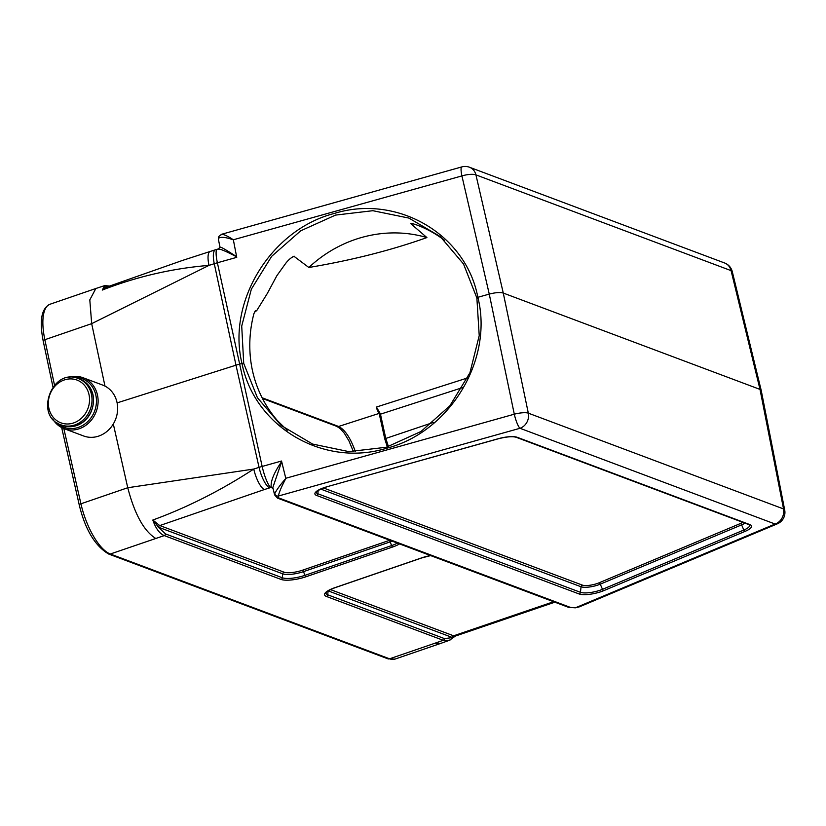 <?xml version="1.0" encoding="UTF-8"?>
<svg xmlns="http://www.w3.org/2000/svg" width="826" height="826" viewBox="0 0 826 826"><rect width="100%" height="100%" fill="white"/><g stroke="black" fill="none" stroke-linecap="round" stroke-linejoin="round"><path stroke-width="1.24" d="M399.557 543.911A18.977 5.183 -12.4 0 1 392.598 547.018L305.899 576.785A18.977 5.183 -12.4 0 1 281.026 579.418L164.26 535.599L110.323 554.009L389.573 658.807L434.972 643.217L440.805 643.371L449.282 640.336L443.211 640.284L326.446 596.465A18.977 5.183 -12.4 0 1 334.891 587.668L421.59 557.901A18.977 5.183 -12.4 0 1 430.553 555.547M434.972 643.217L443.211 640.284A1.848 1.642 110.6 0 0 444.491 638.612L452.576 637.558A1.848 1.652 107 0 1 453.825 635.886L455.56 635.999L452.318 637.476L328.139 590.869A15.88 4.337 -12.4 0 1 328.108 590.858L327.715 594.792L444.491 638.612M450.903 639.603L449.282 640.336M63.829 428.549L80.927 503.798L127.751 487.732C134.669 514.268 143.992 531.17 155.722 538.418M392.174 541.144A15.88 4.337 -12.4 0 1 390.233 541.866L303.534 571.623A15.88 4.337 -12.4 0 1 282.719 573.833L158.54 527.225L152.81 520.039L159.594 525.47A1.848 1.631 -65.9 0 0 158.293 527.122L165.53 533.926A1.848 1.642 110.6 0 1 164.26 535.599C159.563 533.648 155.742 528.464 152.81 520.039C187.326 507.401 220.976 490.407 253.758 469.054L127.751 487.732L113.307 423.975M117.106 402.881L235.978 365.185A30.872 8.425 -12.4 0 1 239.282 364.204L241.987 363.44C226.758 301.418 271.258 229.38 334.654 213.356C397.368 194.058 466.04 234.285 477.851 297.298L489.26 294.097C495.424 292.497 500.102 292.156 503.271 293.054L760.003 389.397L761.221 390.45M104.923 287.706L182.474 260.438L210.196 251.455A18.523 5.637 72.4 0 0 208.978 265.383L91.676 323.647L44.852 339.713L54.495 385.102M104.985 386.114L91.676 323.647L89.807 299.879L95.806 288.573M476.87 297.99L477.851 297.298C493.68 359.826 449.716 432.318 386.31 448.332C323.606 467.64 254.408 426.959 241.987 363.44L243.711 363.378L257.413 397.678L281.036 425.39L312.6 444.068L348.84 451.605L386.207 447.269L421.012 431.482L449.881 405.793L469.932 372.753L479.225 335.614L476.87 297.99L463.531 264L440.227 236.546L408.932 218.095L372.856 210.702L335.542 215.09L300.685 230.826L271.64 256.359L251.341 289.193L241.719 326.063L243.711 363.378M272.91 487.846L271.723 487.774A20.557 5.606 -12.4 0 1 271.258 487.402L270.68 487.567A10.459 2.85 167.6 0 0 269.565 487.898L264.268 489.581A18.523 5.637 72.4 0 1 253.758 469.054L259.054 467.371A28.982 7.909 -12.4 0 1 262.162 466.453L281.521 461.022L285.775 478.285L514.299 414.198A12.349 3.128 -11.8 0 1 528.32 413.165L528.196 412.979M220.976 234.956C222.246 233.593 226.365 235.193 233.345 239.767L236.742 257.34L217.383 262.771A28.982 7.909 167.6 0 0 214.275 263.7L208.978 265.383C172.283 268.419 136.703 276.648 102.248 290.081L104.757 285.62M579.439 606.831L575.299 607.822A3.087 1.569 -92.8 0 0 575.784 607.647L579.439 606.821M784.7 510.045A12.349 3.449 168.9 0 0 783.461 508.909A12.349 10.955 110.6 0 1 775.129 524.035A12.349 6.608 67.2 0 0 777.359 523.818A12.349 12.349 0 0 0 784.7 510.045L761.242 390.533M285.837 478.533L285.837 478.533C281.604 486.39 279.116 492.224 278.383 496.034A3.087 2.901 -153.2 0 1 274.769 493.649C276.483 490.014 280.169 484.945 285.817 478.44M783.523 508.795L760.003 389.397L731.072 270.629A12.349 3.294 -13.7 0 1 732.28 271.63A12.349 12.349 0 0 0 724.619 262.988A12.349 10.955 110.6 0 1 731.072 270.629L731.196 270.804M277.495 498.109L568.298 607.244L570.002 607.244A15.487 4.223 167.6 0 0 575.784 607.647L775.129 524.035L519.988 428.281A12.349 2.437 74.3 0 1 514.299 414.198L489.26 294.097L461.91 175.917A12.349 3.603 -13 0 1 475.931 174.875L503.271 293.054L528.32 413.165L783.461 508.909M475.869 174.988L475.931 174.875A12.349 10.955 -69.4 0 0 469.478 167.234A12.349 12.349 0 0 0 461.796 166.914A12.349 2.437 -105.7 0 0 461.91 175.917L233.345 239.767M109.362 286.199L105.491 286.973A1.848 1.662 -71.6 0 0 105.873 287.386M105.139 287.634L102.248 290.081L105.491 286.973L106.255 287.252M293.901 256.256L308.852 267.49C351.824 260.252 391.183 250.278 426.897 237.568L410.873 223.743C411.73 223.319 414.569 224.073 419.391 225.983A123.497 116.29 130.1 0 1 444.398 240.252M467.64 377.916L376.419 407.042L380.383 413.836L385.711 438.11L388.437 446.618M287.211 430.232L277.505 420.702A123.497 116.29 130.1 0 1 260.149 393.672C253.427 378.938 249.979 363.254 249.803 346.631A123.497 116.29 130.1 0 1 253.943 313.56L255.575 310.834L256.618 310.793L267.263 293.56L276.844 275.729L285.662 263.411C288.904 259.281 291.929 256.896 294.717 256.256L292.518 256.938M410.873 223.516L411.658 223.547M262.1 397.76L338.598 426.464C344.989 429.675 350.585 438.09 355.397 451.698M233.355 239.85C225.694 237.145 220.779 236.618 218.622 238.27A3.087 2.901 -153.2 0 1 218.859 236.463L218.425 239.416L219.912 246.819L218.673 248.853L217.207 249.256A18.523 3.645 -105.7 0 0 217.383 262.771L262.162 466.453A18.523 3.645 74.3 0 0 270.68 487.567M220.335 247.335C220.253 246.478 225.684 249.597 236.618 256.7M281.676 461.662L272.838 487.536L274.583 494.846A18.575 5.07 -12.4 0 1 274.769 493.649M330.421 589.578L453.825 635.886M159.594 525.47L283.999 572.16A14.135 3.862 167.6 0 0 302.522 570.198L389.222 540.431A14.135 3.862 167.6 0 0 389.769 540.245M272.89 487.784A1.848 1.755 -46.1 0 0 271.258 487.402C270.381 481.61 273.84 472.999 281.656 461.548M236.639 256.814C224.992 250.794 219.096 248.368 218.952 249.524M274.583 494.846L277.484 498.099L279.24 498.13L570.002 607.244M426.897 237.568A123.497 116.29 -49.9 0 0 308.852 267.49M64.077 428.642L83.612 435.973A27.165 24.099 -69.4 0 0 98.769 436.066A27.165 24.099 -69.4 0 0 117.56 410.677A27.165 24.099 -69.4 0 0 102.703 385.092L83.168 377.771A27.165 24.099 110.6 0 1 98.036 403.356A27.165 24.099 110.6 0 1 79.234 428.735A27.165 24.099 110.6 0 1 64.077 428.642A27.165 24.099 110.6 0 1 52.74 418.978M68.269 377.585A27.165 24.099 110.6 0 1 83.168 377.771M56.581 422.499A25.936 22.994 -69.4 0 0 78.449 427.372A25.936 22.994 -69.4 0 0 96.332 398.266A25.936 22.994 -69.4 0 0 73.483 377.461M108.598 553.998A3.087 2.736 -69.4 0 0 110.323 554.009A46.246 17.253 71.1 0 1 80.927 503.798A3.087 0.795 -12.8 0 0 79.244 504.934C85.15 529.445 94.938 545.8 108.598 553.998L387.848 658.797A3.087 2.736 -69.4 0 0 389.573 658.807A46.246 17.253 71.1 0 0 395.035 659.086L440.805 643.371M269.565 487.898A18.523 5.637 72.4 0 1 259.054 467.371L235.978 365.185L214.275 263.7A18.523 5.637 72.4 0 1 215.493 249.772L210.196 251.455M50.014 304.236A46.246 17.253 71.1 0 0 44.852 339.713A3.087 0.888 168 0 0 43.179 340.911C39.214 320.509 41.486 308.284 50.014 304.236L95.785 288.522M745.124 531.355L603.775 590.642A16.737 4.564 -12.4 0 1 579.181 593.987L316.565 495.424A16.737 4.564 -12.4 0 1 326.941 486.762L498.254 438.72A16.737 4.564 -12.4 0 1 517.241 437.305L749.894 524.613A16.737 4.564 -12.4 0 1 745.124 531.355A1.848 0.991 -112.8 0 1 743.834 530.034A14.992 4.089 167.6 0 0 749.45 524.913L749.44 524.892M528.32 413.165A12.349 10.955 110.6 0 1 519.988 428.281L278.383 496.034A15.487 4.223 167.6 0 0 279.24 498.13M731.072 270.629L475.931 174.875M335.273 587.534A1.848 0.692 -108.9 0 1 335.108 587.678C323.937 592.128 326.446 593.016 325.991 592.81A17.243 4.708 167.6 0 0 327.715 594.792A1.848 1.642 110.6 0 1 326.446 596.465M389.222 540.431A1.848 0.692 -108.9 0 1 390.233 541.866L391.586 545.594A17.243 4.708 167.6 0 0 397.368 543.095M302.522 570.198A1.848 0.692 -108.9 0 1 303.534 571.623L304.887 575.361L391.586 545.594A1.848 0.692 71.1 0 0 392.598 547.018M283.999 572.16A1.848 1.642 -69.4 0 0 282.719 573.833L282.306 577.756A17.243 4.708 167.6 0 0 304.887 575.361A1.848 0.692 71.1 0 0 305.899 576.785M165.53 533.926L282.306 577.756A1.848 1.642 110.6 0 1 281.026 579.418M430.676 555.588L421.807 557.911A1.848 0.692 -108.9 0 1 421.59 557.901M421.807 557.911L335.108 587.678A1.848 0.692 -108.9 0 1 334.891 587.668M517.241 437.305A1.848 1.642 110.6 0 1 516.209 437.295C512.647 436.211 506.699 436.696 498.367 438.761L498.254 438.72M744.938 523.137A13.071 3.562 -12.4 0 1 741.614 524.882L743.834 530.034L602.495 589.32L600.265 584.168A13.071 3.562 -12.4 0 1 581.05 586.77L580.451 592.314A14.992 4.089 167.6 0 0 602.495 589.32A1.848 0.991 -112.8 0 0 603.775 590.642M740.323 523.56A1.848 0.991 -112.8 0 1 741.614 524.882L600.265 584.168A1.848 0.991 -112.8 0 0 598.974 582.846L740.323 523.56A11.327 3.087 167.6 0 0 742.78 522.321M323.451 487.949L582.33 585.097A1.848 1.642 110.6 0 0 581.05 586.77L320.705 489.075M318.196 490.407L317.834 493.762L580.451 592.314A1.848 1.642 110.6 0 1 579.181 593.987M327.137 486.7L318.258 490.365L316.337 492.028A14.992 4.089 167.6 0 0 317.834 493.762A1.848 1.642 110.6 0 1 316.565 495.424M582.33 585.097A11.327 3.087 167.6 0 0 598.974 582.846M749.894 524.613A1.848 1.642 110.6 0 1 748.862 524.603L516.209 437.295M498.367 438.761L326.941 486.762M353.445 451.708L348.964 440.919L344.359 433.289L340.395 428.766L336.946 426.433A3.087 2.736 -69.4 0 0 338.598 426.464L379.113 413.413M462.581 387.6L379.402 414.518M376.326 407.786L379.402 414.528L384.73 438.802L433.227 422.468M218.622 238.27A18.575 5.07 167.6 0 0 218.425 239.416M452.318 637.476A1.848 1.642 110.6 0 1 453.598 635.803L553.616 601.731M264.268 489.581L159.821 525.553A1.848 1.642 -69.4 0 0 158.54 527.225M273.003 488.259L271.723 487.774M92.894 394.859A24.697 21.899 110.6 0 1 85.584 419.629A24.697 21.899 110.6 0 1 62.539 425.421C76.023 430.935 96.26 419.123 93.08 395.024C91.18 387.27 86.792 381.984 79.895 379.175A24.697 21.899 110.6 0 1 92.894 394.859M61.072 424.874C33.825 416.263 52.234 367.188 78.429 378.628A24.697 21.899 110.6 0 1 91.428 394.312A24.697 21.899 110.6 0 1 84.107 419.081A24.697 21.899 110.6 0 1 61.072 424.874L62.539 425.421M89.002 394.57A22.849 20.258 110.6 0 1 63.013 423.48A22.849 20.258 110.6 0 1 54.836 386.3A22.849 20.258 110.6 0 1 89.002 394.57M104.675 285.61L95.899 288.491M579.398 606.842L777.359 523.818M761.211 390.399L732.28 271.63M469.478 167.234L724.619 262.988M218.859 236.463L221.595 234.274L461.796 166.914M449.385 640.274L455.57 635.958M748.862 524.603L749.45 524.923M104.726 285.61L110.436 286.126M52.957 386.929L43.179 340.911M79.244 504.934L61.661 427.558M387.848 658.797L395.035 659.086M254.842 311.371L256.618 310.813M384.73 438.802L387.363 446.938M262.472 398.483L336.946 426.433M455.384 636.061L554.865 602.195M215.493 249.772L217.207 249.256M575.299 607.822L568.525 607.317M281.036 425.39L281.676 425.927M440.227 236.546L440.877 237.093M78.429 378.628L79.895 379.175"/></g></svg>
